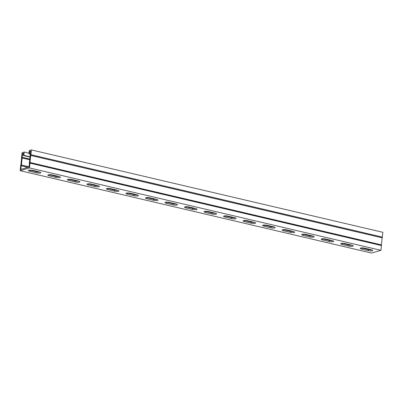 <?xml version="1.0" encoding="UTF-8"?>
<svg xmlns="http://www.w3.org/2000/svg" width="403" height="403" viewBox="0 0 403 403"><rect width="100%" height="100%" fill="white"/><g stroke="black" fill="none" stroke-linecap="round" stroke-linejoin="round"><path stroke-width="0.6" d="M31.404 149.916L30.895 154.692L382.341 237.085L382.85 232.309L31.404 149.916L29.258 150.556L28.905 153.845L30.401 154.198M30.895 154.692A1.224 0.574 103.2 0 1 30.719 155.387L29.958 162.515A1.224 0.574 103.2 0 1 29.988 163.15L29.479 167.92L20.15 170.691L20.659 165.915A1.224 0.574 103.2 0 1 20.835 165.22L21.596 158.092A1.224 0.574 103.2 0 1 21.566 157.457L22.074 152.687L24.22 152.047L23.868 155.341L30.013 156.782M28.981 153.165L24.22 152.047M28.905 153.845L29.469 153.679L29.706 151.483L30.724 151.18L30.316 154.908A1.224 0.574 -76.8 0 0 30.139 155.608L29.389 162.636A1.224 0.574 -76.8 0 0 29.424 163.27L29.031 166.993L20.83 169.426L21.238 165.698A1.224 0.574 -76.8 0 0 21.414 164.998L22.165 157.971A1.224 0.574 -76.8 0 0 22.13 157.336L22.523 153.614L23.54 153.311L23.303 155.508L29.983 157.074M29.706 151.483L30.663 151.709M29.469 153.679L30.432 153.906M22.523 153.614L23.48 153.84M382.341 237.085A1.224 0.574 103.2 0 1 382.165 237.78L381.404 244.908A1.224 0.574 103.2 0 1 381.434 245.543L380.926 250.313L29.479 167.92M380.926 250.313L371.596 253.084L20.15 170.691M342.228 244.53A3.063 0.695 6.1 0 1 340.706 243.755A3.063 0.695 6.1 0 1 345.275 243.624L351.718 245.135A3.063 0.695 6.1 0 1 353.24 245.916A3.063 0.695 6.1 0 1 348.671 246.042L342.228 244.53L342.343 243.432L348.786 244.943A3.063 0.695 -173.9 0 0 352.111 245.241M303.177 235.377A3.063 0.695 6.1 0 1 301.661 234.596A3.063 0.695 6.1 0 1 306.23 234.47L312.673 235.982A3.063 0.695 6.1 0 1 314.189 236.757A3.063 0.695 6.1 0 1 309.62 236.888L303.177 235.377L303.293 234.279L309.736 235.79A3.063 0.695 -173.9 0 0 313.066 236.082M264.126 226.219A3.063 0.695 6.1 0 1 262.61 225.443A3.063 0.695 6.1 0 1 267.179 225.317L273.622 226.829A3.063 0.695 6.1 0 1 275.138 227.604A3.063 0.695 6.1 0 1 270.569 227.73L264.126 226.219L264.247 225.121L270.69 226.632A3.063 0.695 -173.9 0 0 274.015 226.929M225.081 217.066A3.063 0.695 6.1 0 1 223.559 216.29A3.063 0.695 6.1 0 1 228.128 216.159L234.571 217.67A3.063 0.695 6.1 0 1 236.093 218.451A3.063 0.695 6.1 0 1 231.524 218.577L225.081 217.066L225.196 215.968L231.639 217.479A3.063 0.695 -173.9 0 0 234.964 217.776M186.03 207.913A3.063 0.695 6.1 0 1 184.509 207.132A3.063 0.695 6.1 0 1 189.078 207.006L195.52 208.517A3.063 0.695 6.1 0 1 197.042 209.293A3.063 0.695 6.1 0 1 192.473 209.419L186.03 207.913L186.146 206.815L192.589 208.326A3.063 0.695 -173.9 0 0 195.913 208.618M146.979 198.755A3.063 0.695 6.1 0 1 145.458 197.979A3.063 0.695 6.1 0 1 150.027 197.853L156.475 199.364A3.063 0.695 6.1 0 1 157.991 200.14A3.063 0.695 6.1 0 1 153.422 200.266L146.979 198.755L147.095 197.656L153.538 199.168A3.063 0.695 -173.9 0 0 156.868 199.465M107.928 189.601A3.063 0.695 6.1 0 1 106.412 188.826A3.063 0.695 6.1 0 1 110.981 188.695L117.424 190.206A3.063 0.695 6.1 0 1 118.94 190.987A3.063 0.695 6.1 0 1 114.371 191.113L107.928 189.601L108.049 188.503L114.492 190.014A3.063 0.695 -173.9 0 0 117.817 190.307M68.883 180.448A3.063 0.695 6.1 0 1 67.361 179.667A3.063 0.695 6.1 0 1 71.93 179.542L78.373 181.053A3.063 0.695 6.1 0 1 79.895 181.829A3.063 0.695 6.1 0 1 75.326 181.954L68.883 180.448L68.999 179.35L75.442 180.861A3.063 0.695 -173.9 0 0 78.766 181.154M29.832 171.29A3.063 0.695 6.1 0 1 28.311 170.514A3.063 0.695 6.1 0 1 32.88 170.388L39.323 171.9A3.063 0.695 6.1 0 1 40.844 172.675A3.063 0.695 6.1 0 1 36.275 172.801L29.832 171.29L29.948 170.192L36.391 171.703A3.063 0.695 -173.9 0 0 39.716 172M49.357 175.869A3.063 0.695 6.1 0 1 47.836 175.093A3.063 0.695 6.1 0 1 52.405 174.962L58.848 176.474A3.063 0.695 6.1 0 1 60.369 177.255A3.063 0.695 6.1 0 1 55.8 177.38L49.357 175.869L49.473 174.771L55.916 176.282A3.063 0.695 -173.9 0 0 59.241 176.574M88.403 185.022A3.063 0.695 6.1 0 1 86.887 184.247A3.063 0.695 6.1 0 1 91.456 184.121L97.899 185.632A3.063 0.695 6.1 0 1 99.415 186.408A3.063 0.695 6.1 0 1 94.846 186.534L88.403 185.022L88.524 183.924L94.967 185.435A3.063 0.695 -173.9 0 0 98.292 185.733M127.454 194.181A3.063 0.695 6.1 0 1 125.938 193.4A3.063 0.695 6.1 0 1 130.507 193.274L136.949 194.785A3.063 0.695 6.1 0 1 138.466 195.561A3.063 0.695 6.1 0 1 133.897 195.687L127.454 194.181L127.57 193.082L134.018 194.594A3.063 0.695 -173.9 0 0 137.342 194.886M166.504 203.334A3.063 0.695 6.1 0 1 164.983 202.558A3.063 0.695 6.1 0 1 169.552 202.427L175.995 203.938A3.063 0.695 6.1 0 1 177.516 204.719A3.063 0.695 6.1 0 1 172.947 204.845L166.504 203.334L166.62 202.235L173.063 203.747A3.063 0.695 -173.9 0 0 176.388 204.039M205.555 212.487A3.063 0.695 6.1 0 1 204.034 211.711A3.063 0.695 6.1 0 1 208.603 211.585L215.046 213.096A3.063 0.695 6.1 0 1 216.567 213.872A3.063 0.695 6.1 0 1 211.998 213.998L205.555 212.487L205.671 211.389L212.114 212.9A3.063 0.695 -173.9 0 0 215.439 213.197M244.606 221.645A3.063 0.695 6.1 0 1 243.085 220.864A3.063 0.695 6.1 0 1 247.654 220.738L254.097 222.249A3.063 0.695 6.1 0 1 255.618 223.025A3.063 0.695 6.1 0 1 251.049 223.156L244.606 221.645L244.722 220.547L251.165 222.058A3.063 0.695 -173.9 0 0 254.489 222.35M283.652 230.798A3.063 0.695 6.1 0 1 282.135 230.022A3.063 0.695 6.1 0 1 286.704 229.891L293.147 231.403A3.063 0.695 6.1 0 1 294.664 232.183A3.063 0.695 6.1 0 1 290.095 232.309L283.652 230.798L283.772 229.7L290.215 231.211A3.063 0.695 -173.9 0 0 293.54 231.508M322.702 239.951A3.063 0.695 6.1 0 1 321.181 239.175A3.063 0.695 6.1 0 1 325.75 239.05L332.193 240.561A3.063 0.695 6.1 0 1 333.714 241.337A3.063 0.695 6.1 0 1 329.145 241.462L322.702 239.951L322.818 238.853L329.261 240.364A3.063 0.695 -173.9 0 0 332.591 240.662M361.753 249.109A3.063 0.695 6.1 0 1 360.232 248.329A3.063 0.695 6.1 0 1 364.801 248.203L371.244 249.714A3.063 0.695 6.1 0 1 372.765 250.49A3.063 0.695 6.1 0 1 368.196 250.621L361.753 249.109L361.869 248.011L368.312 249.522A3.063 0.695 -173.9 0 0 371.637 249.815M341.951 243.331A3.063 0.695 -173.9 0 0 342.343 243.432M302.9 234.173A3.063 0.695 -173.9 0 0 303.293 234.279M263.854 225.02A3.063 0.695 -173.9 0 0 264.247 225.121M224.803 215.867A3.063 0.695 -173.9 0 0 225.196 215.968M185.753 206.709A3.063 0.695 -173.9 0 0 186.146 206.815M146.702 197.556A3.063 0.695 -173.9 0 0 147.095 197.656M107.656 188.403A3.063 0.695 -173.9 0 0 108.049 188.503M68.606 179.244A3.063 0.695 -173.9 0 0 68.999 179.35M29.555 170.091A3.063 0.695 -173.9 0 0 29.948 170.192M49.08 174.67A3.063 0.695 -173.9 0 0 49.473 174.771M88.131 183.823A3.063 0.695 -173.9 0 0 88.524 183.924M127.177 192.977A3.063 0.695 -173.9 0 0 127.57 193.082M166.227 202.135A3.063 0.695 -173.9 0 0 166.62 202.235M205.278 211.288A3.063 0.695 -173.9 0 0 205.671 211.389M244.329 220.441A3.063 0.695 -173.9 0 0 244.722 220.547M283.374 229.599A3.063 0.695 -173.9 0 0 283.772 229.7M322.425 238.752A3.063 0.695 -173.9 0 0 322.818 238.853M361.476 247.905A3.063 0.695 -173.9 0 0 361.869 248.011M23.868 155.341L23.303 155.508M22.13 157.291L29.767 159.079M29.988 163.15L381.434 245.543M21.223 165.749L27.928 167.321M348.671 246.042L348.786 244.943M309.62 236.888L309.736 235.79M270.569 227.73L270.69 226.632M231.524 218.577L231.639 217.479M192.473 209.419L192.589 208.326M153.422 200.266L153.538 199.168M114.371 191.113L114.492 190.014M75.326 181.954L75.442 180.861M36.275 172.801L36.391 171.703M55.8 177.38L55.916 176.282M94.846 186.534L94.967 185.435M133.897 195.687L134.018 194.594M172.947 204.845L173.063 203.747M211.998 213.998L212.114 212.9M251.049 223.156L251.165 222.058M290.095 232.309L290.215 231.211M329.145 241.462L329.261 240.364M368.196 250.621L368.312 249.522M22.13 157.336L29.762 159.125M22.165 157.971L29.696 159.739M21.414 164.998L29.056 166.792M21.238 165.698L28.029 167.29M29.958 162.515L381.404 244.908M29.953 162.464L381.399 244.863M30.704 155.437L382.15 237.83M30.719 155.387L382.165 237.78"/></g></svg>
